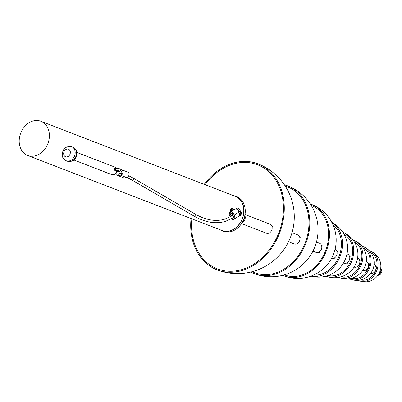 <?xml version="1.0" encoding="UTF-8"?>
<svg xmlns="http://www.w3.org/2000/svg" width="402" height="402" viewBox="0 0 402 402"><rect width="100%" height="100%" fill="white"/><g stroke="black" fill="none" stroke-linecap="round" stroke-linejoin="round"><path stroke-width="0.6" d="M205.05 184.664A55.777 44.31 111.1 0 1 248.617 162.624A55.777 44.31 111.1 0 1 257.582 164.8A55.777 44.31 111.1 0 1 282.083 221.708A55.777 44.31 111.1 0 1 226.366 271.038A55.777 44.31 111.1 0 1 217.402 268.863A55.777 44.31 111.1 0 1 191.849 218.854M204.256 184.352A56.793 45.114 111.1 0 1 248.823 161.639A56.793 45.114 111.1 0 1 257.943 163.85A56.793 45.114 111.1 0 1 282.892 221.798A56.793 45.114 111.1 0 1 226.16 272.023A56.793 45.114 111.1 0 1 217.035 269.812A56.793 45.114 111.1 0 1 191.056 218.547M285.294 186.176A45.923 36.481 111.1 0 1 287.671 186.975A45.923 36.481 111.1 0 1 307.847 233.833A45.923 36.481 111.1 0 1 261.968 274.45A45.923 36.481 111.1 0 1 254.592 272.662A45.923 36.481 111.1 0 1 252.295 271.657M284.455 184.9A46.939 37.291 111.1 0 1 288.038 186.031A46.939 37.291 111.1 0 1 308.656 233.924A46.939 37.291 111.1 0 1 261.767 275.435A46.939 37.291 111.1 0 1 254.225 273.606A46.939 37.291 111.1 0 1 250.813 272.038M311.208 205.382A37.23 29.577 111.1 0 1 311.349 205.437A37.23 29.577 111.1 0 1 327.705 243.426A37.23 29.577 111.1 0 1 290.515 276.355A37.23 29.577 111.1 0 1 284.531 274.903A37.23 29.577 111.1 0 1 284.385 274.847M310.334 204.005A38.245 30.386 111.1 0 1 311.716 204.492A38.245 30.386 111.1 0 1 328.519 243.517A38.245 30.386 111.1 0 1 290.309 277.34A38.245 30.386 111.1 0 1 284.164 275.847A38.245 30.386 111.1 0 1 282.812 275.28M332.967 224.803A27.673 21.984 111.1 0 1 340.73 250.572A27.673 21.984 111.1 0 1 313.55 275.084M331.856 222.492A28.974 23.02 111.1 0 1 341.77 250.682A28.974 23.02 111.1 0 1 312.826 276.31A28.974 23.02 111.1 0 1 311.178 276.053M344.092 234.356A22.165 17.608 111.1 0 1 352.152 256.195A22.165 17.608 111.1 0 1 330.007 275.802A22.165 17.608 111.1 0 1 328.208 275.486M342.911 232.376A23.472 18.643 111.1 0 1 353.192 256.31A23.472 18.643 111.1 0 1 329.751 277.068A23.472 18.643 111.1 0 1 326.007 276.164A23.472 23.472 0 0 0 357.423 258.978A23.472 23.472 0 0 0 342.911 232.376M354.479 242.054A18.688 14.849 111.1 0 1 361.418 260.541A18.688 14.849 111.1 0 1 342.75 277.073A18.688 14.849 111.1 0 1 341.072 276.767M353.117 240.054A19.994 15.884 111.1 0 1 353.675 240.255A19.994 15.884 111.1 0 1 362.458 260.657A19.994 15.884 111.1 0 1 342.489 278.34A19.994 15.884 111.1 0 1 339.273 277.561A19.994 15.884 111.1 0 1 338.725 277.33M363.247 248.029A16.226 12.889 111.1 0 1 369.604 264.25A16.226 12.889 111.1 0 1 353.393 278.601A16.226 12.889 111.1 0 1 351.584 278.239M361.84 246.114A17.532 13.924 111.1 0 1 362.946 246.476A17.532 13.924 111.1 0 1 370.649 264.365A17.532 13.924 111.1 0 1 353.137 279.867A17.532 13.924 111.1 0 1 350.318 279.184A17.532 13.924 111.1 0 1 349.258 278.707M371.101 252.933A14.487 11.507 111.1 0 1 376.644 267.35A14.487 11.507 111.1 0 1 362.172 280.164A14.487 11.507 111.1 0 1 360.7 279.882M369.544 250.974A15.794 12.542 111.1 0 1 370.75 251.35A15.794 12.542 111.1 0 1 377.689 267.466A15.794 12.542 111.1 0 1 361.911 281.43A15.794 12.542 111.1 0 1 359.373 280.817A15.794 12.542 111.1 0 1 358.227 280.284M244.366 217.356A3.819 3.035 111.1 0 1 242.939 221.065M245.004 214.512L269.913 224.13A4.869 3.869 111.1 0 1 271.928 229.587A4.869 3.869 111.1 0 1 267.189 233.401A4.869 3.869 111.1 0 1 266.405 233.21L241.496 223.597M244.823 215.522A4.869 3.869 111.1 0 1 242.039 222.728M292.028 232.668L297.691 234.853A4.869 3.869 111.1 0 1 299.706 240.311A4.869 3.869 111.1 0 1 294.967 244.125A4.869 3.869 111.1 0 1 294.184 243.939L288.52 241.753M316.434 242.094L319.56 243.3A4.869 3.869 111.1 0 1 321.575 248.753A4.869 3.869 111.1 0 1 316.836 252.572A4.869 3.869 111.1 0 1 316.052 252.381L312.932 251.175M335.082 249.3A4.869 3.869 111.1 0 1 336.831 254.808A4.869 3.869 111.1 0 1 332.132 258.476A4.869 3.869 111.1 0 1 331.58 258.365M347.006 253.893L347.534 254.099A4.869 3.869 111.1 0 1 349.549 259.556A4.869 3.869 111.1 0 1 344.81 263.37A4.869 3.869 111.1 0 1 344.027 263.179L343.499 262.978M357.604 257.989A4.869 3.869 111.1 0 1 359.594 263.446A4.869 3.869 111.1 0 1 354.855 267.25A4.869 3.869 111.1 0 1 354.097 267.069M366.317 261.35A4.869 3.869 111.1 0 1 368.332 266.807A4.869 3.869 111.1 0 1 363.589 270.621A4.869 3.869 111.1 0 1 362.81 270.435M374.091 264.38A4.869 3.869 111.1 0 1 375.679 269.908A4.869 3.869 111.1 0 1 371.011 273.486A4.869 3.869 111.1 0 1 370.604 273.415M378.001 275.008L380.006 273.747L380.82 271.079L381.141 268.219L380.729 268.059M381.141 268.219L380.759 267.792M380.006 273.747L379.066 273.385M244.054 218.346A3.477 2.764 111.1 0 1 243.371 220.12M244.215 217.854A3.623 2.879 111.1 0 1 243.16 220.592M40.893 121.283L235.276 196.332A18.326 14.557 111.1 0 1 242.868 216.869A18.326 14.557 111.1 0 1 225.019 231.24A18.326 14.557 111.1 0 1 222.075 230.522L27.693 155.479A18.326 14.557 111.1 0 1 20.1 134.936A18.326 14.557 111.1 0 1 37.949 120.57A18.326 14.557 111.1 0 1 40.893 121.283A18.326 14.557 111.1 0 1 48.486 141.821A18.326 14.557 111.1 0 1 30.637 156.192A18.326 14.557 111.1 0 1 27.693 155.479M233.18 195.523A18.542 14.733 111.1 0 1 235.356 196.126L236.667 196.633A18.542 14.733 111.1 0 1 244.351 217.417A18.542 14.733 111.1 0 1 226.291 231.954A18.542 14.733 111.1 0 1 223.311 231.235L221.994 230.728A18.542 14.733 111.1 0 1 219.974 229.713M235.356 196.126A18.542 14.733 111.1 0 1 243.034 216.909A18.542 14.733 111.1 0 1 224.974 231.451A18.542 14.733 111.1 0 1 221.994 230.728M240.28 214.944A1.447 0.859 96.2 0 0 240.904 213.904A1.447 0.859 96.2 0 0 240.667 212.412M233.07 210.427A1.447 0.859 96.2 0 0 232.652 209.231A1.447 0.859 96.2 0 0 231.773 209.377A1.447 0.859 96.2 0 0 231.381 210.226A1.447 0.859 96.2 0 0 231.462 211.442M231.979 211.115A0.869 0.518 96.2 0 0 232.16 210.673A0.869 0.518 96.2 0 0 231.763 209.618A0.869 0.518 96.2 0 0 231.582 209.653M231.492 211.326A0.869 0.518 96.2 0 0 231.999 210.658A0.869 0.518 96.2 0 0 231.683 209.623M231.879 208.598A4.638 2.754 96.2 0 0 231.647 208.558A4.638 2.754 96.2 0 0 230.929 208.633L231.512 208.839A3.332 1.98 96.2 0 0 231.075 210.105A3.332 1.98 96.2 0 0 230.964 211.502L230.763 211.522A3.477 2.065 -83.8 0 1 230.874 210.065A3.477 2.065 -83.8 0 1 231.336 208.738L230.874 208.688A3.477 2.065 96.2 0 0 230.411 210.01A3.477 2.065 96.2 0 0 230.301 211.472L230.793 211.608L230.326 211.558A4.638 2.754 96.2 0 0 230.668 211.939M230.818 208.764L230.271 211.427A3.332 1.98 -83.8 0 1 230.818 208.764M240.753 215.361L240.768 215.291A3.332 1.98 96.2 0 0 241.316 212.623A4.492 2.668 96.2 0 0 240.597 211.96M241.331 212.588L240.783 215.341L239.939 215.497A4.638 2.754 -83.8 0 0 240.662 215.417L240.768 215.291A4.492 2.668 96.2 0 1 239.984 215.351M115.726 169.508C115.304 170.94 114.831 170.885 114.304 169.353L114.248 168.935L114.972 168.182M114.585 168.222L114.248 168.327M120.922 171.151A1.301 1.035 111.1 0 1 121.374 171.192A1.301 1.035 111.1 0 1 121.972 172.081A1.301 1.035 111.1 0 1 121.525 173.327A1.301 1.035 111.1 0 1 120.434 173.624A1.301 1.035 111.1 0 1 120.027 173.292M123.042 171.76A2.608 2.07 111.1 0 1 120.092 174.885A2.608 2.07 111.1 0 1 117.947 175.458A2.608 2.07 111.1 0 1 116.756 173.754A2.608 2.07 111.1 0 0 117.947 175.458L117.947 175.458A2.608 2.07 111.1 0 0 120.092 174.885A2.608 2.07 111.1 0 0 122.866 173.076A2.608 2.07 111.1 0 0 121.846 169.976A2.608 2.07 111.1 0 1 123.042 171.76M117.394 171.493A2.608 2.07 111.1 0 1 118.087 170.84A2.608 2.07 111.1 0 0 117.394 171.493M120.55 169.996A2.608 2.07 111.1 0 1 121.846 169.976A2.608 2.07 111.1 0 0 120.55 169.996M119.907 173.237A1.301 1.035 111.1 0 1 118.419 174.242A1.301 1.035 111.1 0 1 118.057 173.976M232.668 218.135A1.301 1.105 -122.2 0 0 232.396 215.638A1.301 1.105 -122.2 0 0 230.909 213.502A1.301 1.105 -122.2 0 0 231.693 215.854L231.939 215.698M231.693 215.854A1.301 1.105 -122.2 0 0 231.441 216.165M233.421 219.301A2.608 2.211 -122.2 0 0 233.879 219.09A2.608 2.211 -122.2 0 0 233.929 215.17A2.608 2.211 -122.2 0 0 232.738 212.618A2.608 2.211 -122.2 0 0 230.215 212.397A2.608 2.211 -122.2 0 0 230.16 216.321A2.608 2.211 -122.2 0 0 230.18 216.894A2.608 2.211 -122.2 0 1 230.16 216.321A2.608 2.211 -122.2 0 1 230.215 212.397L230.215 212.397A2.608 2.211 -122.2 0 1 230.673 212.191A2.608 2.211 -122.2 0 1 233.929 215.17A2.608 2.211 -122.2 0 1 233.879 219.09A2.608 2.211 -122.2 0 1 231.371 218.884A2.608 2.211 -122.2 0 0 233.421 219.301M117.258 171.478A2.754 2.186 111.1 0 1 118.093 170.684M120.525 169.86A2.754 2.186 111.1 0 1 121.896 169.84L127.806 172.121A2.754 2.186 111.1 0 1 128.901 175.357A2.754 2.186 111.1 0 1 126.017 177.322A2.754 2.186 111.1 0 1 123.806 177.875L117.897 175.594A2.754 2.186 111.1 0 1 116.635 173.739M121.896 169.84A2.754 2.186 111.1 0 1 122.992 173.076A2.754 2.186 111.1 0 1 120.108 175.041A2.754 2.186 111.1 0 1 117.897 175.594M126.017 177.322L120.108 175.041M231.25 218.949A2.754 2.337 -122.2 0 0 233.954 219.216A2.754 2.337 -122.2 0 0 234.064 215.13A2.754 2.337 -122.2 0 0 230.622 212.055A2.754 2.337 -122.2 0 0 230.14 212.276A2.754 2.337 -122.2 0 0 230.029 216.361A2.754 2.337 -122.2 0 0 230.065 216.959M233.954 219.216L238.622 216.271A2.754 2.337 -122.2 0 0 238.733 212.186A2.754 2.337 -122.2 0 0 235.291 209.11A2.754 2.337 -122.2 0 0 234.808 209.331L230.14 212.276M234.064 215.13L238.733 212.186M231.19 213.532A1.161 0.985 -122.2 0 0 232.019 215.678A1.161 0.985 -122.2 0 0 231.19 213.532M240.572 211.844A4.638 2.754 -83.8 0 1 241.26 212.492L240.567 211.834M230.924 211.779A4.638 2.754 -83.8 0 1 230.793 211.608L230.964 211.502A4.492 2.668 96.2 0 0 231.1 211.668M233.793 209.975A4.492 2.668 96.2 0 0 231.512 208.839L231.391 208.683A4.638 2.754 -83.8 0 1 232.115 208.608A4.638 2.754 -83.8 0 1 233.803 209.965M230.653 211.949L230.261 211.462M230.833 208.688L232.115 208.608L233.924 210.12M116.017 168.086A4.055 3.221 -68.9 0 0 114.766 167.086L116.128 168.081M70.335 151.981A4.055 3.221 -68.9 0 0 66.662 149.172A4.055 3.221 -68.9 0 0 63.682 154.011A4.055 3.221 -68.9 0 0 67.355 156.82A4.055 3.221 -68.9 0 0 70.335 151.981M73.003 147.238L71.692 146.73A7.532 5.985 111.1 0 1 75.154 151.871A7.532 5.985 111.1 0 1 72.541 159.051A7.532 5.985 111.1 0 1 66.265 160.785L67.576 161.292A7.532 5.985 -68.9 0 0 73.857 159.559A7.532 5.985 -68.9 0 0 76.465 152.378A7.532 5.985 -68.9 0 0 73.003 147.238C75.591 148.564 76.948 150.464 77.078 152.936C76.661 159.287 73.496 162.076 67.576 161.292M116.937 170.131C116.711 173.558 115.012 175.066 111.846 174.654A4.055 3.221 -68.9 0 0 116.645 170.393M118.253 170.594A1.161 1.08 24.6 0 0 120.409 170.84L120.404 170.81M118.108 170.554L118.098 171.021C118.811 172.558 119.61 173.383 120.489 173.493A1.161 0.92 -68.9 0 0 121.324 171.327L121.766 171.498M119.801 173.182A1.161 0.92 111.1 0 1 118.469 174.106L115.665 173.694M231.703 216.04A1.161 0.985 57.8 0 1 231.869 215.904L224.834 219.14C215.733 221.874 205.804 220.16 195.03 214L133.178 178.081A1.161 0.869 120.1 0 1 133.494 179.156A1.161 0.869 120.1 0 1 132.615 180.136A1.161 0.869 120.1 0 1 132.012 180.081L126.715 177.362M232.557 215.472L231.869 215.904A1.161 0.985 57.8 0 1 233.105 217.864L225.507 221.356C215.633 224.256 205.085 222.472 193.87 216.005L132.012 180.081M195.03 214A1.161 0.869 120.1 0 1 195.352 215.08A1.161 0.869 120.1 0 1 194.467 216.055A1.161 0.869 120.1 0 1 193.87 216.005M217.035 269.812A56.793 56.793 0 0 0 293.123 228.251A56.793 56.793 0 0 0 257.943 163.85M254.225 273.606A46.939 46.939 0 0 0 317.113 239.255A46.939 46.939 0 0 0 288.038 186.031M284.164 275.847A38.245 38.245 0 0 0 335.404 247.858A38.245 38.245 0 0 0 311.716 204.492M311.017 276.114A28.974 28.974 0 0 0 331.776 222.341M339.273 277.561A19.994 19.994 0 0 0 366.061 262.928A19.994 19.994 0 0 0 353.675 240.255M350.318 279.184A17.532 17.532 0 0 0 373.805 266.355A17.532 17.532 0 0 0 362.946 246.476M359.373 280.817A15.794 15.794 0 0 0 380.533 269.26A15.794 15.794 0 0 0 370.75 251.35M377.699 275.556L380.207 274.501L381.9 271.762L380.784 267.561M366.322 270.456L365.669 270.199M357.589 267.084L356.936 266.827M347.544 263.204L346.886 262.948M334.871 258.31L334.213 258.054M319.57 252.401L318.912 252.149M297.701 243.959L297.043 243.707M269.923 233.235L269.265 232.979M368.935 263.697L368.277 263.441M360.197 260.325L359.544 260.069M350.152 256.446L349.494 256.19M337.479 251.551L336.821 251.3M322.178 245.642L321.52 245.391M300.309 237.2L299.651 236.949M272.531 226.477L271.873 226.225M238.617 211.231L239.763 211.748L240.165 212.819M114.374 168.197L114.329 169.348L115.052 170.413M71.692 146.73C65.772 145.946 62.606 148.73 62.189 155.087C62.355 157.609 63.712 159.509 66.265 160.785M114.766 167.086L77.028 152.519M111.846 174.654L74.109 160.086M114.304 168.287L119.158 168.458L120.55 170.031L120.409 170.84M133.178 178.081L128.74 175.744M230.989 213.623L231.416 213.351M239.004 215.959L239.074 215.939C240.763 215.321 241.16 213.618 240.27 210.829C239.21 208.703 238.024 207.824 236.708 208.181L235.587 209.045M115.384 170.463L118.449 170.684L118.243 170.242M118.912 174.277L118.469 174.106M120.489 173.493L120.932 173.664M232.225 215.583L232.652 215.316M120.394 170.765L121.324 171.327M107.344 172.915L108.439 173.664L110.158 174.006M118.248 171.639L116.861 171.433M233.532 217.598L233.105 217.864"/></g></svg>
